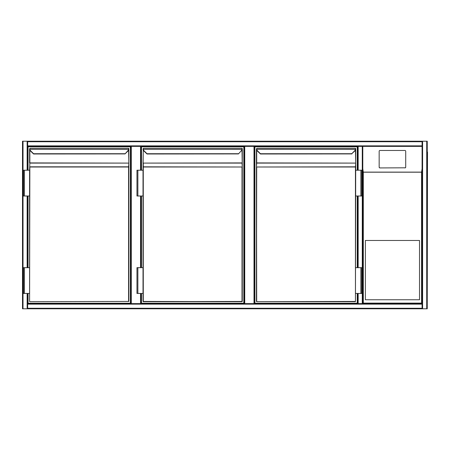 <?xml version="1.0" encoding="UTF-8"?>
<svg xmlns="http://www.w3.org/2000/svg" width="450" height="450" viewBox="0 0 450 450"><rect width="100%" height="100%" fill="white"/><g stroke="black" fill="none" stroke-linecap="round" stroke-linejoin="round"><path stroke-width="0.67" d="M362.278 146.374L362.79 146.374L362.79 303.626L422.089 303.626L422.089 146.374L362.79 146.374L362.79 303.626L362.278 303.626L362.278 146.374L27.658 146.374L27.658 170.218L27.658 141.216L362.278 141.216M362.278 308.784L22.5 308.784L22.5 141.216L422.089 141.216L422.089 141.733L27.658 141.733M254.002 146.374L254.52 146.374L254.52 303.626L254.002 303.626L254.002 146.374L244.721 146.374L244.721 303.626L244.204 303.626L244.204 146.374L141.086 146.374L141.086 170.218M141.086 195.998L141.086 267.666M141.086 293.445L141.086 303.626M130.776 303.626L130.776 146.374M244.204 303.626L244.204 146.374L244.721 146.374M244.721 303.626L254.002 303.626M27.658 195.998L27.658 267.666L27.658 195.998M27.658 141.216L427.241 141.216L427.241 308.784L27.658 308.784L27.658 293.445L27.658 303.626L362.278 303.626M422.089 141.733L422.089 308.784M357.637 170.218L357.637 146.374L358.155 146.374L358.155 170.218M362.79 303.626L362.79 146.374L362.79 303.626L363.308 303.114L421.571 303.114L421.571 172.192L422.089 168.716L422.089 303.626L362.79 303.626L362.79 146.374L422.089 146.374M358.155 293.445L358.155 303.626L357.637 303.626L357.637 293.445M357.637 267.666L357.637 195.998M422.089 141.216L362.79 141.216M427.5 152.044L427.241 297.956M365.372 299.762L419.512 299.762L419.512 240.469L365.372 240.469L365.372 299.762M404.944 167.929A0.771 0.765 -0 0 0 405.714 167.164L405.714 151.234A0.771 0.765 -0 0 0 404.944 150.469L379.935 150.469A0.771 0.765 180 0 0 379.164 151.234L379.164 167.164A0.771 0.765 -0 0 0 379.935 167.929L404.944 167.805L379.935 167.929M379.164 167.164L379.164 151.357M362.79 168.716L363.308 172.192L363.308 303.114M379.164 167.04A0.771 0.765 -0 0 0 379.935 167.805M404.944 167.805A0.771 0.765 -0 0 0 405.714 167.04M421.571 303.114L422.089 303.626M28.041 170.218L28.041 146.756L130.388 146.756L130.388 303.244L28.041 303.244L28.041 293.445M28.041 267.666L28.041 195.998M33.576 153.99L30.347 150.862L33.576 153.99L125.038 153.917M29.846 150.165L29.846 162.917L128.582 163.102L29.846 163.102L29.588 170.218L29.846 166.815L128.582 166.815L128.841 163.282L128.841 301.438L29.846 301.697L128.582 301.438L128.582 167.001L29.846 167.001L29.588 301.438M29.846 148.944L29.846 148.303L29.869 149.338L128.818 149.372A2.576 2.576 0 0 1 128.087 150.862L125.049 153.9L127.907 150.683A2.317 2.317 0 0 0 128.565 149.338L128.582 148.303L29.846 148.303L128.582 148.303L128.582 148.944M24.435 195.998L29.588 195.998L29.588 267.666L29.588 170.218L23.529 170.218L23.529 195.998L24.435 195.998L24.435 170.218M29.588 162.917L29.588 149.04M128.841 167.001L128.841 148.59M128.841 149.102L128.841 163.282M124.869 153.72L33.564 153.72L30.527 150.683A2.317 2.317 0 0 1 29.869 149.338L29.61 149.372A2.576 2.576 0 0 0 30.347 150.862A2.576 2.576 0 0 1 29.61 149.372A2.576 2.576 0 0 0 30.347 150.862A2.576 2.576 0 0 1 29.61 149.372M24.435 293.445L23.529 293.445L23.529 267.666L24.435 267.666L24.435 293.445L29.588 293.445L29.588 267.666L24.435 267.666M141.474 170.218L141.474 146.756L243.821 146.756L243.821 303.244L141.474 303.244L141.474 293.445M141.474 267.666L141.474 195.998M147.009 153.99L143.775 150.862L147.009 153.99L238.466 153.917M242.016 301.697L242.016 167.001L143.28 167.001L143.28 301.438L242.016 301.697L143.28 301.697L242.274 301.438L242.274 148.59M238.483 153.9L241.335 150.683A2.317 2.317 0 0 0 241.993 149.338L242.016 148.303L143.28 148.303L242.016 148.303L242.016 148.944M143.28 148.944L143.021 170.218L143.28 163.102L143.28 166.815L242.274 167.001L242.016 150.165M137.863 195.998L143.021 195.998L143.021 267.666L143.021 170.218L136.963 170.218L136.963 195.998L137.863 195.998L137.863 170.218M137.863 267.666L143.021 267.666L143.021 301.438L143.021 293.445L136.963 293.445L136.963 267.666L137.863 267.666L137.863 293.445M143.28 150.165L143.021 163.282M143.021 149.04L143.044 149.372A2.576 2.576 0 0 0 143.775 150.862A2.576 2.576 0 0 1 143.044 149.372M242.252 149.372A2.576 2.576 0 0 1 241.515 150.862A2.576 2.576 0 0 0 242.252 149.372L143.297 149.338A2.317 2.317 0 0 0 143.955 150.683L146.993 153.72L238.297 153.72M143.28 148.562L143.28 148.849M357.249 293.445L357.249 303.244L254.903 303.244L254.903 146.756L357.249 146.756L357.249 170.218M357.249 195.998L357.249 267.666M357.637 303.626L254.52 303.626L254.52 146.374L357.637 146.374M260.438 153.99L257.209 150.862L260.438 153.99L351.9 153.917M256.708 150.165L256.708 162.917L355.444 163.102L256.708 163.102L256.449 167.001L355.444 166.815L355.702 163.282L355.444 301.697L256.708 301.697L355.444 301.438L355.444 167.001L256.708 167.001L256.449 301.438L256.449 163.282L256.708 301.697M354.769 150.683L354.949 150.862A2.576 2.576 0 0 0 355.68 149.372A2.576 2.576 0 0 1 354.949 150.862A2.576 2.576 0 0 0 355.68 149.372A2.576 2.576 0 0 1 354.949 150.862L351.731 153.72L354.769 150.683A2.317 2.317 0 0 0 355.427 149.338L355.444 148.303L256.708 148.303L355.444 148.303L355.444 148.944M256.708 148.944L256.449 163.282L256.449 149.102M355.702 167.001L355.702 148.59M355.702 149.102L355.702 163.282M256.449 149.04L256.472 149.372A2.576 2.576 0 0 0 257.209 150.862A2.576 2.576 0 0 1 256.472 149.372A2.576 2.576 0 0 0 257.209 150.862A2.576 2.576 0 0 1 256.472 149.372M355.68 149.372L256.731 149.338A2.317 2.317 0 0 0 257.389 150.683L260.426 153.72L351.731 153.72M256.708 148.562L256.708 148.849M355.702 170.218L361.761 170.218L361.761 195.998L360.861 195.998L360.861 170.218M355.702 195.998L360.861 195.998M360.861 293.445L361.761 293.445L361.761 267.666L360.861 267.666L360.861 293.445L355.702 293.445M355.702 267.666L360.861 267.666M140.569 303.626L140.569 293.445M140.569 267.666L140.569 195.998M140.569 170.218L140.569 146.374M131.293 146.374L131.293 303.626M23.018 141.216L23.018 308.784M27.141 141.216L27.141 170.218M27.141 195.998L27.141 267.666M27.141 293.445L27.141 308.784M422.089 145.856L27.658 145.856M426.729 308.784L426.729 141.216M422.601 308.784L422.601 141.216M27.658 308.267L422.089 308.267M27.658 304.144L422.089 304.144M358.155 267.666L358.155 195.998M421.571 172.192L363.308 172.192M363.234 172.114L421.644 172.114M128.841 162.917L128.582 150.165M128.818 149.372A2.576 2.576 0 0 1 128.087 150.862L127.907 150.683M242.274 167.001L242.016 163.102L143.28 163.102L242.016 162.917L242.274 163.282M355.702 162.917L355.444 150.165"/></g></svg>
